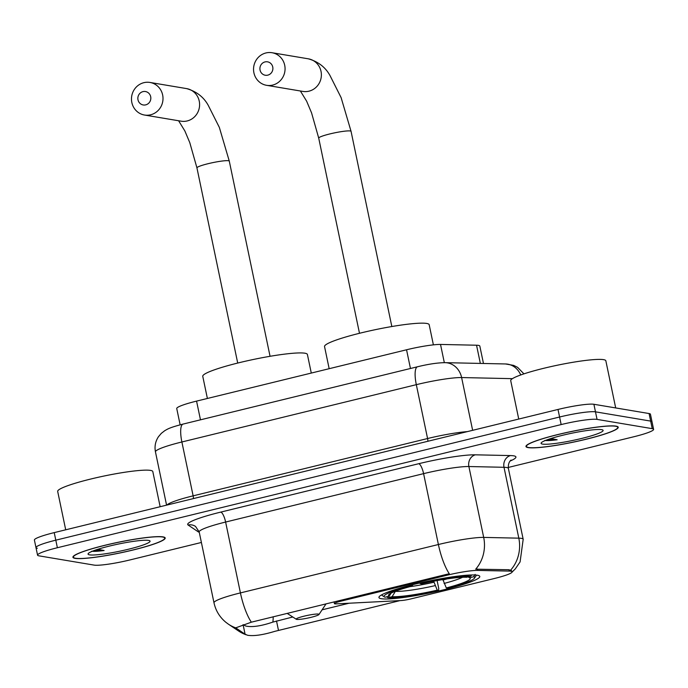<?xml version="1.0" encoding="UTF-8"?>
<svg xmlns="http://www.w3.org/2000/svg" width="688" height="688" viewBox="0 0 688 688"><rect width="100%" height="100%" fill="white"/><g stroke="black" fill="none" stroke-linecap="round" stroke-linejoin="round"><path stroke-width="1.03" d="M447.105 575.211A26.239 3.019 168.2 0 1 477.678 570.412L509.197 571.092A26.239 3.019 168.2 0 1 510.935 571.229A26.239 3.019 168.2 0 1 512.147 571.84A26.239 3.019 168.2 0 1 494.311 578.522L411.347 598.809A9.718 1.118 -11.8 0 1 400.923 600.564L336.415 603.875A9.718 1.118 -11.8 0 1 334.875 603.849A9.718 1.118 -11.8 0 1 334.428 603.617A9.718 1.118 -11.8 0 1 341.033 601.14L447.105 575.211L446.916 574.282L449.307 573.783A34.013 9.537 76.3 0 1 438.394 544.518A38.872 4.463 -11.8 0 1 483.69 537.405A34.013 30.263 91.2 0 1 475.683 569.191L508.914 569.724L511.666 570.73M477.386 575.237A51.505 5.917 168.2 0 0 420.979 582.745A51.505 5.917 168.2 0 0 378.95 597.511A51.505 5.917 168.2 0 0 381.341 598.715A51.505 5.917 168.2 0 0 437.757 591.207A51.505 5.917 168.2 0 0 479.777 576.441A51.505 5.917 168.2 0 0 477.386 575.237M180.144 424.823L176.739 408.534A29.154 3.354 -11.8 0 1 196.562 401.113L406.548 349.779A29.154 3.354 -11.8 0 1 440.518 344.439L476.543 345.221A29.154 3.354 -11.8 0 1 478.47 345.376A29.154 3.354 -11.8 0 1 479.82 346.055L483.466 363.488M616.044 426.13A47.128 5.418 168.2 0 0 564.418 433.001A47.128 5.418 168.2 0 0 525.967 446.512A47.128 5.418 168.2 0 0 528.152 447.613A47.128 5.418 168.2 0 0 579.778 440.75A47.128 5.418 168.2 0 0 618.228 427.239A47.128 5.418 168.2 0 0 616.044 426.13M163.004 536.881A47.128 5.418 168.2 0 0 111.387 543.752A47.128 5.418 168.2 0 0 72.928 557.263A47.128 5.418 168.2 0 0 75.112 558.372A47.128 5.418 168.2 0 0 126.738 551.501A47.128 5.418 168.2 0 0 165.197 537.99A47.128 5.418 168.2 0 0 163.004 536.881M292.761 616.998L272.861 622.09C261.044 626.123 251.989 627.43 245.693 626.011L243.079 624.644M399.952 600.615L274.796 631.352C262.885 634.955 253.829 636.262 247.628 635.273L245.083 634.216L235.726 627.852L251.344 622.184L446.916 574.282M508.234 467.462L633.777 436.768A29.154 3.354 168.2 0 0 653.6 429.346L652.018 421.787A29.154 3.354 168.2 0 0 650.667 421.099L595.473 411.837A29.154 3.354 168.2 0 0 559.576 417.014L55.805 540.175A29.154 3.354 168.2 0 0 35.982 547.596A29.154 3.354 168.2 0 0 37.333 548.276M235.864 627.731L235.726 627.852A34.013 33.574 123.9 0 1 228.364 624.145L225.87 622.296C219.678 617.17 215.722 610.669 213.994 602.817A38.872 4.463 -11.8 0 1 240.422 592.91L438.394 544.518L423.593 473.645L225.621 522.046A38.872 4.463 168.2 0 0 199.193 531.944L195.521 526.415A9.718 9.589 -56.1 0 0 188.125 525.03A48.59 5.581 -11.8 0 1 220.745 512.104L418.708 463.712A48.59 5.581 -11.8 0 1 475.331 454.82L510.444 455.576A48.59 5.581 -11.8 0 1 510.152 461.02M238.555 630.991L246.106 634.775A34.013 33.574 123.9 0 1 238.555 630.991L228.364 624.145M349.074 603.23L322.079 609.826M653.6 429.346A29.154 3.354 168.2 0 0 652.241 428.658L597.055 419.396A29.154 3.354 168.2 0 0 561.159 424.573L57.379 547.734A29.154 3.354 168.2 0 0 37.556 555.156A29.154 3.354 168.2 0 0 38.915 555.835L94.101 565.106A29.154 3.354 168.2 0 0 129.998 559.929L201.386 542.471M593.899 404.277A29.154 3.354 168.2 0 0 558.002 409.455L54.223 532.615A29.154 3.354 168.2 0 0 34.4 540.037L35.982 547.596A29.154 3.354 168.2 0 1 55.805 540.175L559.576 417.014A29.154 3.354 168.2 0 1 595.473 411.837L650.667 421.099A29.154 3.354 168.2 0 1 652.018 421.787L650.444 414.228A29.154 3.354 168.2 0 0 649.085 413.54L593.899 404.277L597.055 419.396M528.608 447.51A46.646 5.358 168.2 0 0 579.692 440.707A46.646 5.358 168.2 0 0 617.755 427.334A46.646 5.358 168.2 0 0 615.588 426.242A46.646 5.358 168.2 0 0 564.504 433.036A46.646 5.358 168.2 0 0 526.44 446.409A46.646 5.358 168.2 0 0 528.608 447.51M615.691 407.932L605.844 360.796A48.59 5.581 168.2 0 0 603.582 359.652A48.59 5.581 168.2 0 0 550.366 366.738A48.59 5.581 168.2 0 0 510.72 380.662L518.735 419.052M601.639 429.656A31.682 3.638 168.2 0 0 568.718 433.87A31.682 3.638 168.2 0 0 541.207 442.9A31.682 3.638 168.2 0 0 542.557 444.095A31.682 3.638 168.2 0 0 579.021 439.073A31.682 3.638 168.2 0 0 602.817 430.026A31.682 3.638 168.2 0 0 601.639 429.656M544.776 440.449C547.003 440.793 551.131 440.561 557.151 439.761L550.856 438.54M557.151 439.761L547.536 439.666M75.568 558.26A46.646 5.358 168.2 0 0 126.661 551.458A46.646 5.358 168.2 0 0 164.716 538.085A46.646 5.358 168.2 0 0 162.549 536.993A46.646 5.358 168.2 0 0 111.465 543.795A46.646 5.358 168.2 0 0 73.401 557.168A46.646 5.358 168.2 0 0 75.568 558.26M160.149 506.712L152.805 471.547A48.59 5.581 168.2 0 0 150.543 470.403A48.59 5.581 168.2 0 0 97.326 477.489A48.59 5.581 168.2 0 0 57.68 491.421L65.704 529.803M148.599 540.407A31.682 3.638 168.2 0 0 115.679 544.629A31.682 3.638 168.2 0 0 88.176 553.651A31.682 3.638 168.2 0 0 89.526 554.846A31.682 3.638 168.2 0 0 125.981 549.824A31.682 3.638 168.2 0 0 149.778 540.777A31.682 3.638 168.2 0 0 148.599 540.407M91.736 551.2C93.964 551.544 98.092 551.312 104.112 550.512L97.825 549.291M104.112 550.512L94.497 550.417M265.018 61.92A6.803 6.484 -80.5 0 0 260.055 70.081A6.803 6.484 -80.5 0 0 267.778 75.147A6.803 6.484 -80.5 0 0 272.74 66.977A6.803 6.484 -80.5 0 0 265.018 61.92M272.663 85.08A16.521 15.747 99.5 0 1 266.566 85.312A16.521 15.747 99.5 0 1 253.545 69.608A16.521 15.747 99.5 0 1 265.946 52.95A16.521 15.747 99.5 0 1 272.044 52.727A16.521 15.747 99.5 0 1 285.064 68.43A16.521 15.747 99.5 0 1 272.663 85.08M433.388 344.86L429.174 324.693A53.449 6.14 168.2 0 0 426.689 323.446A53.449 6.14 168.2 0 0 368.149 331.238A53.449 6.14 168.2 0 0 324.538 346.554L329.165 368.699M437.095 580.569L438.772 588.601L438.583 590.39A46.259 5.315 168.2 0 1 387.929 597.7L386.587 596.831M381.78 594.776A48.203 5.538 168.2 0 0 381.788 594.939A48.203 5.538 168.2 0 0 382.236 595.507L384.515 596.969A46.259 5.315 168.2 0 0 385.022 597.218L389.219 596.195L391.094 593.125M410.796 585.178L411.089 585.772A46.259 5.315 168.2 0 0 384.515 596.969M419.869 582.994L420.144 583.562A46.259 5.315 168.2 0 1 470.807 576.243L471.581 574.97M387.929 597.7L392.126 596.677A41.787 4.799 168.2 0 0 437.241 590.166L438.583 590.39M411.089 585.772L412.43 585.995A41.787 4.799 168.2 0 0 388.625 594.922A41.787 4.799 168.2 0 0 389.219 596.195M470.807 576.243L466.61 577.275A41.787 4.799 168.2 0 0 421.495 583.785L420.144 583.562M437.241 590.166L433.672 581.214M435.022 585.66A37.376 4.3 168.2 0 1 395.368 591.379L392.126 596.677M412.568 584.74L412.43 585.995M442.857 579.563L446.306 587.948L447.647 588.18A46.259 5.315 168.2 0 0 474.462 578.178L475.967 575.925A48.203 5.538 168.2 0 0 476.156 575.228A48.203 5.538 168.2 0 0 476.096 575.073M475.133 574.403L473.705 576.733A46.259 5.315 168.2 0 1 474.462 578.178M446.306 587.948A41.787 4.799 168.2 0 0 469.878 577.946A41.787 4.799 168.2 0 0 469.517 577.757L473.705 576.733M469.517 577.757L468.175 576.888M142.949 91.633A6.803 6.484 -80.5 0 0 137.996 99.803A6.803 6.484 -80.5 0 0 145.718 104.868A6.803 6.484 -80.5 0 0 150.681 96.698A6.803 6.484 -80.5 0 0 142.949 91.633M150.595 114.801A16.521 15.747 99.5 0 1 144.506 115.034A16.521 15.747 99.5 0 1 131.477 99.33A16.521 15.747 99.5 0 1 143.887 82.672A16.521 15.747 99.5 0 1 149.975 82.448A16.521 15.747 99.5 0 1 163.004 98.152A16.521 15.747 99.5 0 1 150.595 114.801M296.717 619.406A11.662 1.342 168.2 0 0 308.835 617.85A11.662 1.342 168.2 0 0 318.957 614.53A11.662 1.342 168.2 0 0 318.467 614.083A11.662 1.342 168.2 0 0 305.042 615.932A11.662 1.342 168.2 0 0 296.287 619.269A11.662 1.342 168.2 0 0 296.717 619.406M311.286 373.068L307.398 354.466A53.449 6.14 168.2 0 0 304.913 353.211A53.449 6.14 168.2 0 0 246.373 361.002A53.449 6.14 168.2 0 0 202.762 376.327L207.389 398.464M340.835 600.211L341.033 601.14M480.344 363.419L476.543 345.221M509.197 571.092L508.914 569.724M477.678 570.412L477.395 569.036M444.328 362.653L440.518 344.439M410.461 368.493L406.548 349.779M200.475 419.826L196.562 401.113M475.331 454.82A9.718 8.643 -88.8 0 0 468.881 466.533L483.69 537.405L518.812 538.162A38.872 4.463 -11.8 0 1 521.375 538.369A38.872 4.463 -11.8 0 1 523.181 539.28L508.38 468.408A38.872 4.463 168.2 0 0 506.574 467.496A38.872 4.463 168.2 0 0 504.003 467.29L468.881 466.533A38.872 4.463 168.2 0 0 423.593 473.645A9.718 2.726 76.3 0 0 418.708 463.712M510.677 570.094A34.013 30.263 91.2 0 0 518.812 538.162L504.003 467.29A9.718 8.643 -88.8 0 1 510.444 455.576M251.344 622.184A34.013 9.537 -103.7 0 1 240.422 592.91L225.621 522.046A9.718 2.726 76.3 0 0 220.745 512.104M272.861 622.09A26.239 7.362 76.3 0 0 273.17 616.758M199.262 532.28A48.59 5.581 -11.8 0 1 198.325 531.884L188.125 525.03M652.241 428.658L649.085 413.54M561.159 424.573L558.002 409.455M57.379 547.734L54.223 532.615M199.142 531.738A9.718 9.589 -56.1 0 0 198.325 531.884M245.083 634.216L243.139 624.91M278.468 630.311L276.516 620.963M512.431 378.658L461.614 377.557L472.639 430.327M417.513 366.764A19.436 5.452 76.3 0 0 416.317 384.669L181.881 441.98A38.872 4.463 168.2 0 0 155.454 451.887C154.404 446.426 155.402 441.378 158.446 436.742L161.302 433.371L164.733 430.705C167.82 428.942 169.575 427.566 183.077 424.083L417.513 366.764C428.452 364.098 437.68 362.731 445.196 362.662A19.436 17.295 91.2 0 1 461.614 377.557A38.872 4.463 168.2 0 0 416.317 384.669L427.575 438.531A38.872 4.463 -11.8 0 1 467.384 431.608M183.077 424.083A19.436 5.452 76.3 0 0 181.881 441.98L193.13 495.842L427.575 438.531A4.859 1.359 -103.7 0 1 427.876 441.266M166.943 505.052A38.872 4.463 -11.8 0 1 193.13 495.842A4.859 1.359 -103.7 0 1 193.431 498.576M445.196 362.662L505.534 363.961A19.436 17.295 91.2 0 1 520.73 374.96M359.489 333.284L318.716 138.116A16.521 1.901 -11.8 0 1 329.948 133.911A16.521 1.901 -11.8 0 1 350.295 130.969A16.521 1.901 -11.8 0 1 351.061 131.356L341.119 97.636L329.956 75.456C325.338 67.157 318.131 61.61 308.353 58.824L272.044 52.727M266.566 85.312L302.883 91.409A16.521 15.747 -80.5 0 0 308.972 91.177A16.521 15.747 -80.5 0 0 321.373 74.528A16.521 15.747 -80.5 0 0 308.353 58.824M409.928 586.666A35.957 4.137 168.2 0 0 433.896 582.246M444.078 583.441A37.376 4.3 168.2 0 0 462.551 577.266M442.952 580.027A35.957 4.137 168.2 0 0 447.054 578.909M237.713 363.058L196.94 167.889A16.521 1.901 -11.8 0 1 208.172 163.675A16.521 1.901 -11.8 0 1 228.519 160.743A16.521 1.901 -11.8 0 1 229.285 161.13L219.343 127.4L208.18 105.221C203.562 96.922 196.355 91.384 186.577 88.597L149.975 82.448M144.506 115.034L181.107 121.174A16.521 15.747 -80.5 0 0 187.196 120.95A16.521 15.747 -80.5 0 0 199.597 104.292A16.521 15.747 -80.5 0 0 186.577 88.597M334.058 601.871L334.428 603.617M512.147 572.02L515.312 568.881L520.094 561.907L523.181 539.28M37.556 555.156L35.982 547.596M213.994 602.817L199.193 531.944M510.986 460.212C511.967 459.55 507.761 461.313 508.38 468.408M505.534 363.961L513.635 365.388L517.6 367.358L523.929 373.859M155.454 451.887L166.573 505.147M617.6 426.577L617.755 427.334M526.277 445.652L526.44 446.409M164.561 537.328L164.716 538.085M73.246 556.403L73.401 557.168M391.833 326.533L351.061 131.356M318.716 138.116L311.578 112.909L306.642 101.188L300.372 90.988M270.057 356.298L229.285 161.13M318.957 614.53L326.069 603.823M296.287 619.269L287.111 613.352M196.94 167.889L189.802 142.683L184.866 130.961L178.596 120.753"/></g></svg>
